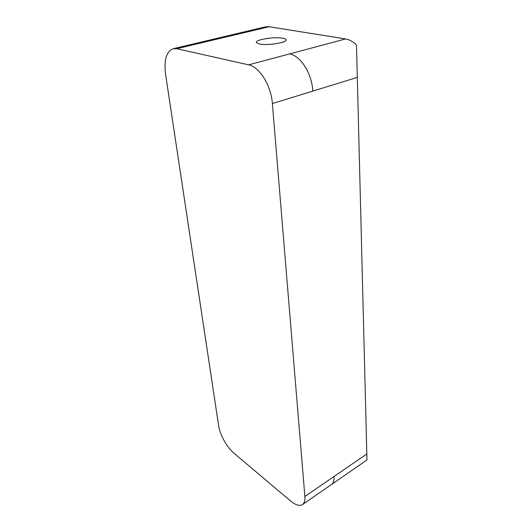 <?xml version="1.0" encoding="UTF-8"?>
<svg xmlns="http://www.w3.org/2000/svg" width="532" height="532" viewBox="0 0 532 532"><rect width="100%" height="100%" fill="white"/><g stroke="black" fill="none" stroke-linecap="round" stroke-linejoin="round"><path stroke-width="0.8" d="M259.516 44.016C267.736 45.812 287.972 42.474 286.076 39.687C285.797 39.049 284.673 38.55 282.698 38.204C274.306 36.528 254.648 39.774 256.404 42.6L259.516 44.016M356.487 44.941L366.98 459.954L356.487 44.941C353.022 41.582 349.391 39.594 345.587 38.956L269.272 26.733L265.455 26.853L211.902 39.534L215.546 39.488L269.272 26.733M176.724 48.711L173.219 48.691C166.37 51.491 163.816 60.023 165.565 74.287L218.639 425.726C219.876 434.637 226.978 447.445 233.894 453.151L290.558 500.978C295.579 505.121 299.549 506.324 302.455 504.602C304.357 503.225 305.168 500.519 304.876 496.482L272.377 103.56C271.187 85.752 259.47 66.779 248.67 64.844L176.724 48.711L215.546 39.488M302.455 504.602L331.303 484.639C333.325 483.182 334.249 480.456 334.069 476.453L366.734 454.049M272.377 103.56L357.025 77.486M312.763 91.118C312.091 73.822 300.64 55.614 289.554 53.925L345.587 38.956M304.876 496.482L334.069 476.453M248.67 64.844L289.554 53.925M286.103 40.086L286.076 39.687M331.303 484.639L366.98 459.954M173.219 48.691L211.902 39.534"/></g></svg>

